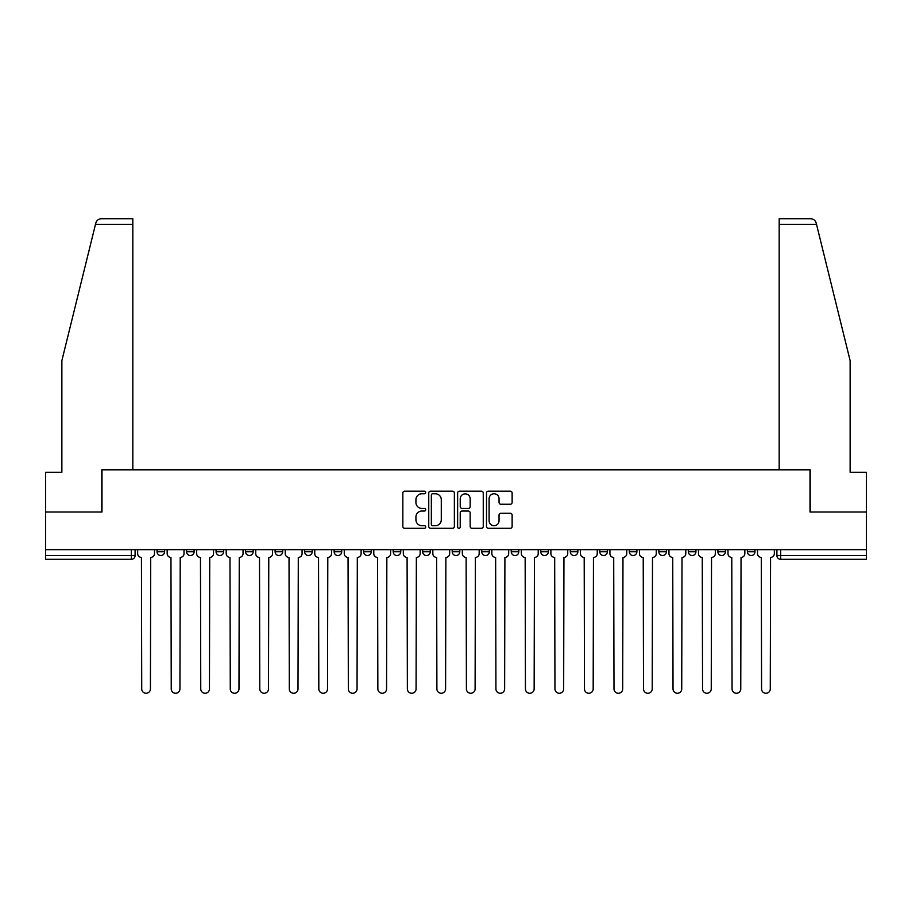 <?xml version="1.0" encoding="UTF-8"?>
<svg xmlns="http://www.w3.org/2000/svg" width="912" height="912" viewBox="0 0 912 912"><rect width="100%" height="100%" fill="white"/><g stroke="black" fill="none" stroke-linecap="round" stroke-linejoin="round"><path stroke-width="1.37" d="M425.722 492.469A1.3 1.3 0 0 0 424.422 491.169L404.689 491.169A1.858 1.858 0 0 0 402.842 493.016L402.842 526.452A1.858 1.858 0 0 0 404.689 528.31L424.422 528.31A1.3 1.3 0 0 0 425.722 527.011A1.3 1.3 0 0 0 424.422 525.711L421.868 525.711A5.939 5.939 0 0 1 415.929 519.76L415.929 516.979A5.939 5.939 0 0 1 421.868 511.039L424.422 511.039A1.3 1.3 0 0 0 425.722 509.74A1.3 1.3 0 0 0 424.422 508.44L421.868 508.44A5.939 5.939 0 0 1 415.929 502.489L415.929 499.708A5.939 5.939 0 0 1 421.868 493.768L424.422 493.768A1.3 1.3 0 0 0 425.722 492.469M452.215 549.662L452.215 551.737L459.785 551.737A3.785 3.785 0 0 1 456 555.522A3.785 3.785 0 0 1 452.215 551.737L452.215 549.662M422.701 549.662L422.701 551.737L430.27 551.737A3.785 3.785 0 0 1 426.485 555.522A3.785 3.785 0 0 1 422.701 551.737L422.701 549.662M275.116 551.737L275.116 549.662L275.116 551.737A3.785 3.785 0 0 0 278.901 555.522A3.785 3.785 0 0 1 275.116 551.737L282.686 551.737A3.785 3.785 0 0 1 278.901 555.522M216.076 549.662L216.076 551.737L223.645 551.737A3.785 3.785 0 0 1 219.86 555.522A3.785 3.785 0 0 1 216.076 551.737L216.076 549.662M186.561 551.737L186.561 549.662L186.561 551.737A3.785 3.785 0 0 0 190.346 555.522A3.785 3.785 0 0 1 186.561 551.737L194.131 551.737A3.785 3.785 0 0 1 190.346 555.522A3.785 3.785 0 0 0 194.131 551.737A3.785 3.785 0 0 1 190.346 555.522M157.046 551.737L157.046 549.662L157.046 551.737A3.785 3.785 0 0 0 160.831 555.522A3.785 3.785 0 0 1 157.046 551.737L164.616 551.737A3.785 3.785 0 0 1 160.831 555.522A3.785 3.785 0 0 0 164.616 551.737A3.785 3.785 0 0 1 160.831 555.522M510.275 504.256A1.858 1.858 0 0 0 512.134 502.398L512.134 493.016A1.858 1.858 0 0 0 510.275 491.169L488.365 491.169A1.858 1.858 0 0 0 486.506 493.016L486.506 526.452A1.858 1.858 0 0 0 488.365 528.31L510.275 528.31A1.858 1.858 0 0 0 512.134 526.452L512.134 515.12A1.858 1.858 0 0 0 510.275 513.262L500.893 513.262A1.858 1.858 0 0 0 499.046 515.12L499.046 520.741A4.97 4.97 0 0 1 494.076 525.711A4.97 4.97 0 0 1 489.106 520.741L489.106 498.727A4.97 4.97 0 0 1 494.076 493.768A4.97 4.97 0 0 1 499.046 498.727L499.046 502.398A1.858 1.858 0 0 0 500.893 504.256L510.275 504.256M95.475 224.409L95.817 223.041C96.672 220.362 98.507 218.926 101.323 218.732L132.821 218.732L132.821 224.409L95.475 224.409L61.868 360.639L61.868 472.268L45.6 472.268L45.6 512.008L101.984 512.008L101.984 469.817L810.016 469.817L810.016 512.008L866.4 512.008L866.4 549.662L45.6 549.662L45.6 555.522L135.101 555.522L135.101 549.662M132.821 224.409L132.821 469.817L101.791 469.817L101.791 512.008L45.6 512.008L45.6 549.662M454.37 493.016A1.858 1.858 0 0 0 452.523 491.169L430.601 491.169A1.858 1.858 0 0 0 428.743 493.016L428.743 526.452A1.858 1.858 0 0 0 430.601 528.31L452.523 528.31A1.858 1.858 0 0 0 454.37 526.452L454.37 493.016M459.477 491.169L481.399 491.169A1.858 1.858 0 0 1 483.257 493.016L483.257 526.452A1.858 1.858 0 0 1 481.399 528.31L472.017 528.31A1.858 1.858 0 0 1 470.159 526.452L470.159 512.897A1.858 1.858 0 0 0 468.301 511.039L462.088 511.039A1.858 1.858 0 0 0 460.229 512.897L460.229 527.011A1.3 1.3 0 0 1 458.93 528.31A1.3 1.3 0 0 1 457.63 527.011L457.63 493.016A1.858 1.858 0 0 1 459.477 491.169M776.899 549.662L776.899 555.522L866.4 555.522L866.4 559.307L780.683 559.307A3.785 3.785 0 0 1 776.899 555.522A3.785 3.785 0 0 0 780.683 559.307L780.683 549.662M866.4 549.662L866.4 555.522M135.101 555.522A3.785 3.785 0 0 1 131.317 559.307A3.785 3.785 0 0 0 135.101 555.522A3.785 3.785 0 0 1 131.317 559.307L45.6 559.307L45.6 555.522M754.954 549.662L754.954 551.737A3.785 3.785 0 0 1 751.169 555.522A3.785 3.785 0 0 1 747.384 551.737L754.954 551.737A3.785 3.785 0 0 1 751.169 555.522A3.785 3.785 0 0 0 754.954 551.737L754.954 549.662M747.384 549.662L747.384 551.737M725.439 549.662L725.439 551.737A3.785 3.785 0 0 1 721.654 555.522A3.785 3.785 0 0 1 717.869 551.737L725.439 551.737L725.439 549.662M717.869 549.662L717.869 551.737M695.924 549.662L695.924 551.737A3.785 3.785 0 0 1 692.14 555.522A3.785 3.785 0 0 1 688.355 551.737L695.924 551.737M688.355 549.662L688.355 551.737M666.398 549.662L666.398 551.737A3.785 3.785 0 0 1 662.614 555.522A3.785 3.785 0 0 1 658.84 551.737L666.398 551.737L666.398 549.662M658.84 549.662L658.84 551.737M636.884 549.662L636.884 551.737A3.785 3.785 0 0 1 633.099 555.522A3.785 3.785 0 0 1 629.314 551.737L636.884 551.737L636.884 549.662M629.314 549.662L629.314 551.737M607.369 549.662L607.369 551.737A3.785 3.785 0 0 1 603.584 555.522A3.785 3.785 0 0 1 599.8 551.737L607.369 551.737M599.8 549.662L599.8 551.737M577.855 549.662L577.855 551.737A3.785 3.785 0 0 1 574.07 555.522A3.785 3.785 0 0 1 570.285 551.737L577.855 551.737M570.285 549.662L570.285 551.737M548.34 549.662L548.34 551.737A3.785 3.785 0 0 1 544.555 555.522A3.785 3.785 0 0 1 540.77 551.737A3.785 3.785 0 0 0 544.555 555.522M540.77 549.662L540.77 551.737L548.34 551.737M518.814 549.662L518.814 551.737A3.785 3.785 0 0 1 515.029 555.522A3.785 3.785 0 0 1 511.244 551.737L518.814 551.737L518.814 549.662M511.244 549.662L511.244 551.737M489.299 549.662L489.299 551.737A3.785 3.785 0 0 1 485.515 555.522A3.785 3.785 0 0 1 481.73 551.737L489.299 551.737A3.785 3.785 0 0 1 485.515 555.522A3.785 3.785 0 0 0 489.299 551.737L489.299 549.662M481.73 549.662L481.73 551.737M459.785 549.662L459.785 551.737M430.27 549.662L430.27 551.737L430.27 549.662M400.756 549.662L400.756 551.737A3.785 3.785 0 0 1 396.971 555.522A3.785 3.785 0 0 1 393.186 551.737L400.756 551.737L400.756 549.662M393.186 549.662L393.186 551.737M371.23 549.662L371.23 551.737A3.785 3.785 0 0 1 367.445 555.522A3.785 3.785 0 0 1 363.66 551.737L371.23 551.737M363.66 549.662L363.66 551.737M341.715 549.662L341.715 551.737A3.785 3.785 0 0 1 337.93 555.522A3.785 3.785 0 0 1 334.145 551.737L341.715 551.737M334.145 549.662L334.145 551.737M312.2 549.662L312.2 551.737A3.785 3.785 0 0 1 308.416 555.522A3.785 3.785 0 0 1 304.631 551.737L312.2 551.737A3.785 3.785 0 0 1 308.416 555.522A3.785 3.785 0 0 0 312.2 551.737M304.631 549.662L304.631 551.737M282.686 549.662L282.686 551.737M253.16 549.662L253.16 551.737A3.785 3.785 0 0 1 249.386 555.522A3.785 3.785 0 0 1 245.602 551.737L253.16 551.737A3.785 3.785 0 0 1 249.386 555.522A3.785 3.785 0 0 0 253.16 551.737L253.16 549.662M245.602 549.662L245.602 551.737M223.645 549.662L223.645 551.737L223.645 549.662M194.131 549.662L194.131 551.737L194.131 549.662M164.616 549.662L164.616 551.737L164.616 549.662M432.641 493.768A1.3 1.3 0 0 0 431.342 495.068L431.342 524.411A1.3 1.3 0 0 0 432.641 525.711L435.343 525.711A5.939 5.939 0 0 0 441.283 519.76L441.283 499.708A5.939 5.939 0 0 0 435.343 493.768L432.641 493.768M470.159 498.83A4.97 4.97 0 0 0 465.188 493.859A4.97 4.97 0 0 0 460.229 498.83L460.229 506.582A1.858 1.858 0 0 0 462.088 508.44L468.301 508.44A1.858 1.858 0 0 0 470.159 506.582L470.159 498.83M137.655 553.63L137.655 549.662L137.655 553.63A3.785 3.785 0 0 0 141.44 557.414L141.725 688.925A4.355 4.355 0 0 0 146.068 693.268A4.355 4.355 0 0 0 150.423 688.925L150.708 557.414A3.785 3.785 0 0 0 154.493 553.63L154.493 549.662L154.493 553.63M141.44 557.414L141.725 688.925M150.423 688.925L150.708 557.414M167.17 553.63L167.17 549.662L167.17 553.63A3.785 3.785 0 0 0 170.954 557.414L171.239 688.925A4.355 4.355 0 0 0 175.583 693.268A4.355 4.355 0 0 0 179.938 688.925L180.223 557.414A3.785 3.785 0 0 0 184.007 553.63L184.007 549.662L184.007 553.63M196.684 553.63L196.684 549.662L196.684 553.63A3.785 3.785 0 0 0 200.469 557.414L200.754 688.925A4.355 4.355 0 0 0 205.109 693.268A4.355 4.355 0 0 0 209.452 688.925L209.737 557.414A3.785 3.785 0 0 0 213.522 553.63L213.522 549.662L213.522 553.63M95.817 223.041C96.341 221.513 96.341 221.513 95.817 223.041M816.525 224.409L816.183 223.041C815.659 221.513 815.659 221.513 816.183 223.041C815.659 221.513 815.659 221.513 816.183 223.041C815.328 220.362 813.493 218.926 810.677 218.732L779.179 218.732L801.876 218.732L779.179 218.732L779.179 469.817L810.209 469.817L810.209 512.008L866.4 512.008L866.4 472.268L850.132 472.268L850.132 360.639L816.525 224.409L779.179 224.409M170.954 557.414L171.239 688.925M179.938 688.925L180.223 557.414M200.469 557.414L200.754 688.925M209.452 688.925L209.737 557.414M226.199 553.63L226.199 549.662L226.199 553.63A3.785 3.785 0 0 0 229.984 557.414L230.269 688.925A4.355 4.355 0 0 0 234.623 693.268A4.355 4.355 0 0 0 238.978 688.925L239.263 557.414A3.785 3.785 0 0 0 243.048 553.63L243.048 549.662L243.048 553.63M255.725 553.63L255.725 549.662L255.725 553.63A3.785 3.785 0 0 0 259.498 557.414L259.783 688.925A4.355 4.355 0 0 0 264.138 693.268A4.355 4.355 0 0 0 268.493 688.925L268.778 557.414A3.785 3.785 0 0 0 272.563 553.63L272.563 549.662L272.563 553.63M285.239 553.63L285.239 549.662L285.239 553.63A3.785 3.785 0 0 0 289.024 557.414L289.309 688.925A4.355 4.355 0 0 0 293.653 693.268A4.355 4.355 0 0 0 298.007 688.925L298.292 557.414A3.785 3.785 0 0 0 302.077 553.63L302.077 549.662L302.077 553.63M229.984 557.414L230.269 688.925M238.978 688.925L239.263 557.414M259.498 557.414L259.783 688.925M268.493 688.925L268.778 557.414M289.024 557.414L289.309 688.925M298.007 688.925L298.292 557.414M314.754 553.63L314.754 549.662L314.754 553.63A3.785 3.785 0 0 0 318.539 557.414L318.824 688.925A4.355 4.355 0 0 0 323.179 693.268A4.355 4.355 0 0 0 327.522 688.925L327.807 557.414A3.785 3.785 0 0 0 331.592 553.63L331.592 549.662L331.592 553.63M318.539 557.414L318.824 688.925M327.522 688.925L327.807 557.414M344.269 553.63L344.269 549.662L344.269 553.63A3.785 3.785 0 0 0 348.053 557.414L348.338 688.925A4.355 4.355 0 0 0 352.693 693.268A4.355 4.355 0 0 0 357.048 688.925L357.322 557.414A3.785 3.785 0 0 0 361.106 553.63L361.106 549.662L361.106 553.63M348.053 557.414L348.338 688.925M357.048 688.925L357.322 557.414M373.783 553.63L373.783 549.662L373.783 553.63A3.785 3.785 0 0 0 377.568 557.414L377.853 688.925A4.355 4.355 0 0 0 382.208 693.268A4.355 4.355 0 0 0 386.563 688.925L386.848 557.414A3.785 3.785 0 0 0 390.632 553.63L390.632 549.662L390.632 553.63M377.568 557.414L377.853 688.925M386.563 688.925L386.848 557.414M403.309 553.63L403.309 549.662L403.309 553.63A3.785 3.785 0 0 0 407.094 557.414L407.368 688.925A4.355 4.355 0 0 0 411.722 693.268A4.355 4.355 0 0 0 416.077 688.925L416.362 557.414A3.785 3.785 0 0 0 420.147 553.63L420.147 549.662L420.147 553.63M407.094 557.414L407.368 688.925M416.077 688.925L416.362 557.414M432.824 553.63L432.824 549.662L432.824 553.63A3.785 3.785 0 0 0 436.609 557.414L436.894 688.925A4.355 4.355 0 0 0 441.237 693.268A4.355 4.355 0 0 0 445.592 688.925L445.877 557.414A3.785 3.785 0 0 0 449.662 553.63L449.662 549.662L449.662 553.63M436.609 557.414L436.894 688.925M445.592 688.925L445.877 557.414M462.338 553.63L462.338 549.662L462.338 553.63A3.785 3.785 0 0 0 466.123 557.414L466.408 688.925A4.355 4.355 0 0 0 470.763 693.268A4.355 4.355 0 0 0 475.106 688.925L475.391 557.414A3.785 3.785 0 0 0 479.176 553.63L479.176 549.662L479.176 553.63M466.123 557.414L466.408 688.925M475.106 688.925L475.391 557.414M491.853 553.63L491.853 549.662L491.853 553.63A3.785 3.785 0 0 0 495.638 557.414L495.923 688.925A4.355 4.355 0 0 0 500.278 693.268A4.355 4.355 0 0 0 504.632 688.925L504.906 557.414A3.785 3.785 0 0 0 508.691 553.63L508.691 549.662L508.691 553.63M495.638 557.414L495.923 688.925M504.632 688.925L504.906 557.414M521.368 553.63L521.368 549.662L521.368 553.63A3.785 3.785 0 0 0 525.152 557.414L525.437 688.925A4.355 4.355 0 0 0 529.792 693.268A4.355 4.355 0 0 0 534.147 688.925L534.432 557.414A3.785 3.785 0 0 0 538.217 553.63L538.217 549.662L538.217 553.63M525.152 557.414L525.437 688.925M534.147 688.925L534.432 557.414M550.894 553.63L550.894 549.662L550.894 553.63A3.785 3.785 0 0 0 554.678 557.414L554.952 688.925A4.355 4.355 0 0 0 559.307 693.268A4.355 4.355 0 0 0 563.662 688.925L563.947 557.414A3.785 3.785 0 0 0 567.731 553.63L567.731 549.662L567.731 553.63M554.678 557.414L554.952 688.925M563.662 688.925L563.947 557.414M580.408 553.63L580.408 549.662L580.408 553.63A3.785 3.785 0 0 0 584.193 557.414L584.478 688.925A4.355 4.355 0 0 0 588.821 693.268A4.355 4.355 0 0 0 593.176 688.925L593.461 557.414A3.785 3.785 0 0 0 597.246 553.63L597.246 549.662L597.246 553.63M584.193 557.414L584.478 688.925M593.176 688.925L593.461 557.414M609.923 553.63L609.923 549.662L609.923 553.63A3.785 3.785 0 0 0 613.708 557.414L613.993 688.925A4.355 4.355 0 0 0 618.347 693.268A4.355 4.355 0 0 0 622.691 688.925L622.976 557.414A3.785 3.785 0 0 0 626.761 553.63L626.761 549.662L626.761 553.63M613.708 557.414L613.993 688.925M622.691 688.925L622.976 557.414M639.437 553.63L639.437 549.662L639.437 553.63A3.785 3.785 0 0 0 643.222 557.414L643.507 688.925A4.355 4.355 0 0 0 647.862 693.268A4.355 4.355 0 0 0 652.217 688.925L652.502 557.414A3.785 3.785 0 0 0 656.275 553.63L656.275 549.662L656.275 553.63M643.222 557.414L643.507 688.925M652.217 688.925L652.502 557.414M668.952 553.63L668.952 549.662L668.952 553.63A3.785 3.785 0 0 0 672.737 557.414L673.022 688.925A4.355 4.355 0 0 0 677.377 693.268A4.355 4.355 0 0 0 681.731 688.925L682.016 557.414A3.785 3.785 0 0 0 685.801 553.63L685.801 549.662L685.801 553.63M672.737 557.414L673.022 688.925M681.731 688.925L682.016 557.414M698.478 553.63L698.478 549.662L698.478 553.63A3.785 3.785 0 0 0 702.263 557.414L702.548 688.925A4.355 4.355 0 0 0 706.891 693.268A4.355 4.355 0 0 0 711.246 688.925L711.531 557.414A3.785 3.785 0 0 0 715.316 553.63L715.316 549.662L715.316 553.63M702.263 557.414L702.548 688.925M711.246 688.925L711.531 557.414M727.993 553.63L727.993 549.662L727.993 553.63A3.785 3.785 0 0 0 731.777 557.414L732.062 688.925A4.355 4.355 0 0 0 736.417 693.268A4.355 4.355 0 0 0 740.761 688.925L741.046 557.414A3.785 3.785 0 0 0 744.83 553.63L744.83 549.662L744.83 553.63M731.777 557.414L732.062 688.925M740.761 688.925L741.046 557.414M757.507 553.63L757.507 549.662L757.507 553.63A3.785 3.785 0 0 0 761.292 557.414L761.577 688.925A4.355 4.355 0 0 0 765.932 693.268A4.355 4.355 0 0 0 770.275 688.925L770.56 557.414A3.785 3.785 0 0 0 774.345 553.63L774.345 549.662L774.345 553.63M761.292 557.414L761.577 688.925M770.275 688.925L770.56 557.414M131.317 549.662L131.317 559.307M780.683 559.307A3.785 3.785 0 0 1 776.899 555.522"/></g></svg>
